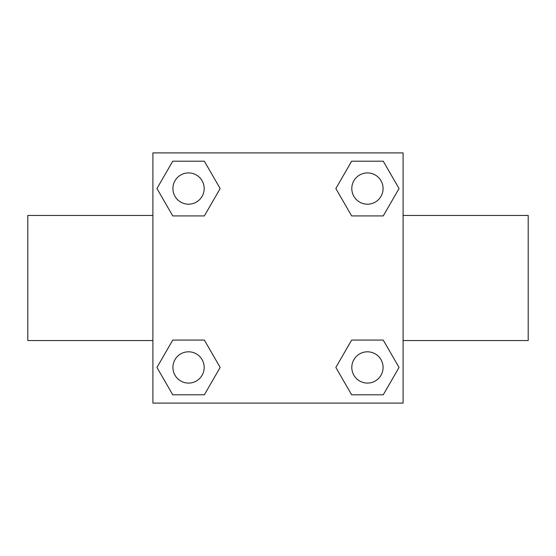 <?xml version="1.0" encoding="UTF-8"?>
<svg xmlns="http://www.w3.org/2000/svg" width="556" height="556" viewBox="0 0 556 556"><rect width="100%" height="100%" fill="white"/><g stroke="black" fill="none" stroke-linecap="round" stroke-linejoin="round"><path stroke-width="0.83" d="M204.351 215.916L172.756 215.916L156.952 188.553L172.756 161.191L204.351 161.191L220.155 188.553L204.351 215.916L172.756 215.916L192.439 215.916M192.439 340.084L204.351 340.084L220.155 367.447L204.351 394.809L172.756 394.809L156.952 367.447L172.756 340.084L204.351 340.084M363.561 215.916L351.649 215.916L335.845 188.553L351.649 161.191L383.244 161.191L399.048 188.553L383.244 215.916L351.649 215.916M351.649 340.084L383.244 340.084L399.048 367.447L383.244 394.809L351.649 394.809L335.845 367.447L351.649 340.084L383.244 340.084L363.561 340.084M403.1 340.55L528.2 340.55L528.2 215.45L403.1 215.45M152.9 215.45L27.8 215.45L27.8 340.55L152.9 340.55M152.9 152.9L403.1 152.9L403.1 403.1L152.9 403.1L152.9 152.9M383.244 394.809L351.649 394.809L383.244 394.809M383.084 367.447A15.637 15.637 0 0 0 359.628 353.901A15.637 15.637 0 0 0 359.628 380.992A15.637 15.637 0 0 0 383.084 367.447M204.351 394.809L172.756 394.809L204.351 394.809M204.191 367.447A15.637 15.637 0 0 0 180.735 353.901A15.637 15.637 0 0 0 180.735 380.992A15.637 15.637 0 0 0 204.191 367.447M351.649 161.191L383.244 161.191L351.649 161.191M383.084 188.553A15.637 15.637 0 0 0 359.628 175.008A15.637 15.637 0 0 0 359.628 202.099A15.637 15.637 0 0 0 383.084 188.553M172.756 161.191L204.351 161.191L172.756 161.191M204.191 188.553A15.637 15.637 0 0 0 180.735 175.008A15.637 15.637 0 0 0 180.735 202.099A15.637 15.637 0 0 0 204.191 188.553"/></g></svg>
